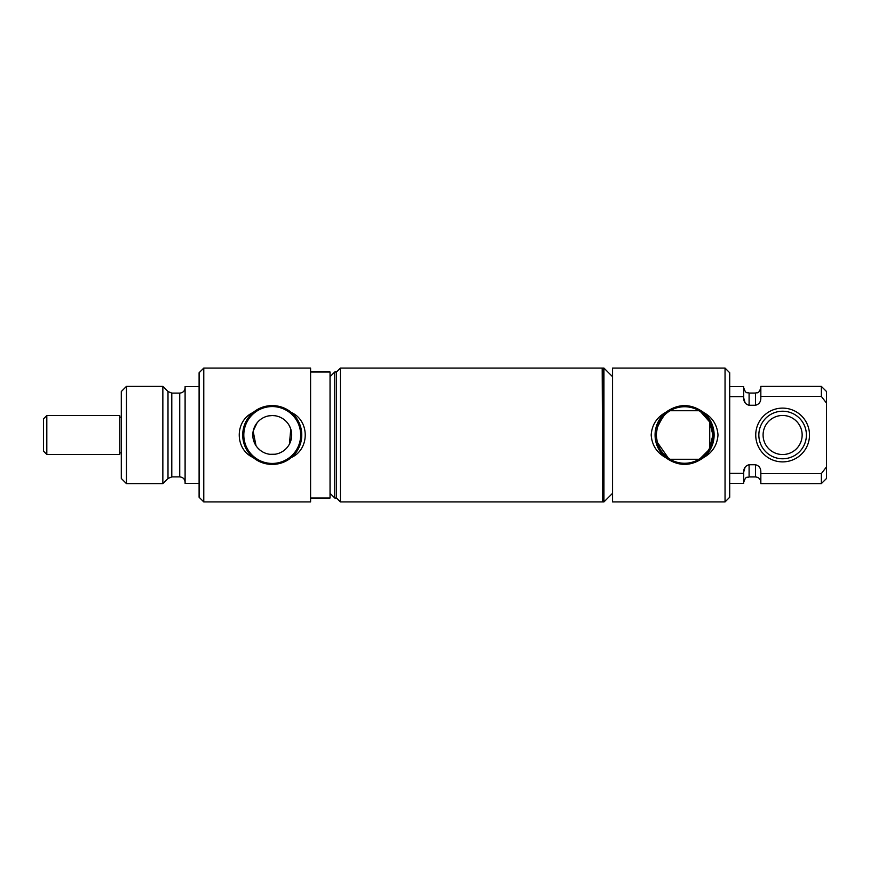 <?xml version="1.0" encoding="UTF-8"?>
<svg xmlns="http://www.w3.org/2000/svg" width="870" height="870" viewBox="0 0 870 870"><rect width="100%" height="100%" fill="white"/><g stroke="black" fill="none" stroke-linecap="round" stroke-linejoin="round"><path stroke-width="1.3" d="M119.745 435L119.745 454.455L46.817 454.455L46.817 415.545L119.745 415.545L119.745 435M46.817 415.545L43.5 418.861L43.5 451.138L46.817 454.455M336.516 498.021L336.516 371.979L340.409 368.086L340.409 501.914L336.516 498.021L334.754 498.021L334.754 371.979L336.516 371.979M330.045 493.312L334.754 498.021M330.045 376.688L334.754 371.979M310.59 371.979L330.045 371.979L330.045 498.021L310.59 498.021M310.59 501.914L310.59 368.086L203.776 368.086L203.776 501.914L310.59 501.914M272.234 464.439C279.553 464.319 285.925 462.003 291.374 457.479C309.851 449.279 309.829 420.699 291.374 412.521C285.915 407.997 279.542 405.681 272.234 405.561C264.926 405.681 258.542 407.997 253.094 412.521C234.617 420.732 234.661 449.311 253.094 457.479C258.553 462.003 264.937 464.319 272.234 464.439M291.374 412.521A29.526 29.526 0 0 1 291.374 457.479M272.234 406.562A28.438 28.438 0 0 1 300.672 435A28.438 28.438 0 0 1 272.234 463.438A28.438 28.438 0 0 1 243.807 435A28.438 28.438 0 0 1 272.234 406.562M253.094 457.479A29.526 29.526 0 0 1 253.094 412.521M274.887 415.729L272.234 415.545A19.455 19.455 0 0 1 291.689 435A19.455 19.455 0 0 1 266.231 453.498A19.455 19.455 0 0 1 272.234 415.545L268.743 415.871M257.118 422.766L253.213 430.944M253.159 431.226L256.019 445.734M257.759 447.985L260.326 450.377M260.554 450.551L262.631 451.911M269.885 454.303L275.105 454.238M279.259 453.139L280.325 452.683M289.438 444.081L290.754 429.04M290.569 428.486L288.905 424.962M126.444 483.622L126.444 386.378L121.3 391.522L121.3 478.478L126.444 483.622L162.853 483.622L167.997 478.478L171.792 476.901L179.731 476.901C182.994 477.217 184.777 479 185.103 482.263M126.444 386.378L162.853 386.378L162.853 483.622M179.731 476.901L179.731 393.099L171.792 393.099L167.997 391.522L162.853 386.378M199.1 386.574L185.103 386.574L185.103 483.426L199.1 483.426M203.776 368.086L199.1 372.762L199.1 497.238L203.776 501.914M806.392 435A23.773 23.773 0 0 0 782.619 411.227A23.773 23.773 0 0 0 758.847 435A23.773 23.773 0 0 0 782.619 458.773A23.773 23.773 0 0 0 806.392 435M802.151 435A19.531 19.531 0 0 0 782.619 415.469A19.531 19.531 0 0 0 763.088 435A19.531 19.531 0 0 0 782.619 454.531A19.531 19.531 0 0 0 802.151 435M709.724 422.026L712.867 435A28.286 28.286 0 0 0 657.231 427.812L656.274 435L657.231 442.188A28.286 28.286 0 0 0 712.867 435L709.724 447.974L709.724 422.026L700.491 411.608M699.969 458.74L708.223 450.54M670.074 459.273L699.099 459.273M657.231 442.188L668.432 458.218M602.703 435L602.703 501.914L603.943 501.914L603.943 368.086L602.703 368.086L602.703 435M612.545 435L612.545 501.914L725.047 501.914L725.047 368.086L612.545 368.086L612.545 435M665.452 412.521C656.698 417.448 651.934 424.941 651.173 435C651.945 445.07 656.698 452.563 665.452 457.479C678.219 466.668 690.987 466.668 703.732 457.479C712.476 452.563 717.239 445.059 718 435C717.239 424.941 712.476 417.448 703.732 412.521C690.954 403.332 678.198 403.332 665.452 412.521A29.526 29.526 0 0 0 665.452 457.479M703.732 457.479A29.526 29.526 0 0 0 703.732 412.521M699.099 410.727L670.074 410.727C666.485 411.401 662.2 417.089 657.231 427.812M725.047 368.086L729.712 372.762L729.712 497.238L725.047 501.914M809.502 435A26.883 26.883 0 0 1 782.619 461.883A26.883 26.883 0 0 1 755.736 435A26.883 26.883 0 0 1 782.619 408.117A26.883 26.883 0 0 1 809.502 435M729.712 473.356L743.719 473.356L743.719 471.931C743.741 468.049 745.525 465.657 749.092 464.743L755.464 464.743C759.021 465.646 760.815 468.049 760.837 471.931L760.837 473.606L821.356 473.606L826.5 466.885L826.5 403.114L821.356 396.394L760.837 396.394L760.837 398.068C760.815 401.962 759.021 404.354 755.464 405.257L749.092 405.257C745.525 404.354 743.741 401.951 743.719 398.068L743.719 396.644L729.712 396.644M729.712 386.574L743.719 386.574L743.719 396.644M743.719 398.068L745.166 402.908M826.5 403.114L826.5 391.522L821.356 386.378L760.837 386.378L760.837 396.394M821.356 386.378L821.356 396.394L822.226 397.503M826.446 466.951L826.5 478.478L821.356 483.622L821.356 473.606M745.101 467.201L743.719 471.931M743.719 473.356L743.719 483.426L729.712 483.426M760.837 473.606L760.837 483.622L821.356 483.622M602.703 501.392L602.181 368.086L340.409 368.086M167.997 391.522L167.997 478.478M171.792 393.099L171.792 476.901M743.719 387.694C746.047 394.828 747.308 392.022 749.092 393.066L749.092 405.257M749.092 393.066L755.464 393.066L755.464 405.257M749.092 464.743L749.092 476.934C747.308 477.978 746.047 475.172 743.719 482.306M755.464 464.743L755.464 476.934C758.727 477.249 760.521 479.044 760.837 482.306M119.745 417.111L121.3 417.111M119.745 452.889L121.3 452.889M179.731 393.099C182.994 392.783 184.777 391 185.103 387.737M612.545 493.312L603.943 501.914M612.545 376.688L603.943 368.086M755.464 393.066C757.052 392.185 758.575 394.675 760.837 387.694M749.092 476.934L755.464 476.934M602.181 501.914L340.409 501.914"/></g></svg>
